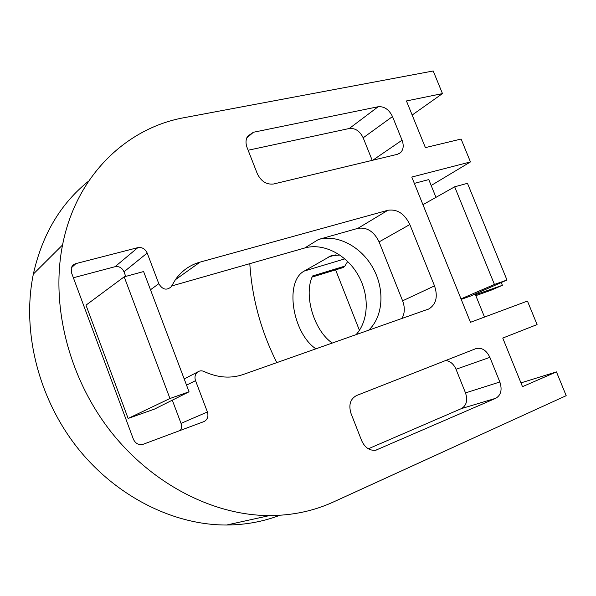 <?xml version="1.0" encoding="UTF-8"?>
<svg xmlns="http://www.w3.org/2000/svg" width="596" height="596" viewBox="0 0 596 596"><rect width="100%" height="100%" fill="white"/><g stroke="black" fill="none" stroke-linecap="round" stroke-linejoin="round"><path stroke-width="0.89" d="M347.684 261.48L344.838 266.129L343.408 267.492L312.103 277.058M520.956 382.878L556.455 371.889L566.2 395.684L333.253 502.055C313.772 510.973 292.509 515.488 269.481 515.585C213.569 515.54 151.712 484.183 109.962 430.491C68.339 376.724 50.638 304.735 62.565 244.949C76.072 175.425 126.821 127.738 184.656 117.576L433.21 70.984L442.47 93.587L412.164 115.043M442.47 93.587L406.442 100.955L425.395 147.614L461.095 139.054L470.46 161.926L411.784 177.049L470.467 322.302L527.445 301.062L537.078 324.582L502.756 338.066L522.491 386.662L556.455 371.889M431.169 185.498L470.46 161.926M172.304 400.177L181.035 423.383L207.401 411.978C208.66 416.261 207.602 419.435 204.219 421.491L143.226 444.251C138.816 445.368 135.538 443.677 133.377 439.185L71.55 272.879L71.252 268.304C71.945 265.861 73.509 264.289 75.938 263.588L137.87 247.631C142.057 247.027 145.163 248.83 147.19 253.047L158.804 283.703C162.477 289.686 166.597 290.714 171.186 286.78L175.567 279.42C181.869 270.718 190.035 264.944 200.07 262.113L175.321 279.777M368.551 330.296C383.28 316.655 384.979 289.589 373.133 268.245C361.407 246.833 337.716 234.034 318.465 239.48L357.838 228.357L387.929 210.261L200.07 262.113M387.929 210.261C397.241 208.935 404.542 213.688 409.839 224.528L434.514 285.871C438.06 296.562 436.197 304.243 428.926 308.922L243.131 374.519C230.943 378.661 218.27 377.812 205.113 371.971L204.085 371.494C201.701 370.474 199.526 370.66 197.552 372.053C195.071 374.221 194.393 377.082 195.533 380.65L207.401 411.978M356.55 395.535L476.048 348.571C481.814 347.326 486.425 350.254 489.882 357.354L499.85 381.984C502.346 389.695 501.012 395.118 495.842 398.255L375.659 450.263C369.52 450.792 364.841 447.581 361.645 440.638L350.992 413.393C348.444 404.878 350.299 398.925 356.55 395.535M247.087 147.57C245.515 143.263 245.686 139.486 247.593 136.238L253.375 132.267L378.199 106.729C384.286 106.259 389.054 109.537 392.496 116.563L402.062 140.202C403.961 145.431 403.462 149.581 400.564 152.643L397.405 154.319L273.639 183.985C266.524 184.827 261.07 181.378 257.271 173.615L247.087 147.57M276.82 362.644C260.988 331.078 251.981 298.089 249.806 263.67M315.925 348.854C292.405 333.179 284.232 281.394 304.28 271.038L331.19 255.714L339.884 255.028M88.655 181.087C60.665 203.527 42.234 234.519 33.361 274.056C21.724 330.154 37.839 396.958 76.564 446.672C115.423 496.319 173.488 525.21 226.622 525.016C245.485 524.89 263.231 521.634 279.859 515.272M171.67 285.968L304.78 247.973C323.278 242.691 345.948 254.291 357.712 274.354C369.572 294.372 369.08 320.328 356.013 334.714M344.838 266.129L312.58 275.963C303.334 294.804 313.95 330.758 332.307 343.072M124.191 276.835L143.606 271.553L189.051 391.796L154.394 409.139L128.133 418.452L85.988 305.159L124.191 276.835L169.957 398.508L128.133 418.452M73.36 277.758L115.05 266.703C119.088 266.084 122.068 267.783 123.998 271.806L125.734 276.417M181.035 423.383C181.922 425.961 181.676 428.308 180.305 430.431M357.838 228.357C366.942 226.979 374.027 231.494 379.101 241.894L402.605 300.824C405.079 307.499 404.833 313.407 401.875 318.547M484.503 317.065L475.161 294.022M435.974 197.343L428.777 179.59L414.339 183.382M461.2 299.371L470.423 296.108L506.98 280.023L467.473 183.315L454.666 186.809L422.951 204.689M445.719 360.491C450.256 361.116 453.69 364.037 456.022 369.267L465.513 392.913C467.875 400.318 466.512 405.548 461.423 408.595L368.335 448.788M248.137 150.244L349.293 128.49C355.238 127.961 359.872 131.068 363.173 137.818L372.217 160.361M189.051 391.796L169.957 398.508M475.832 295.661L491.03 290.215L502.383 285.313L501.258 282.541M502.383 285.313L475.452 294.737M359.425 330.311L335.6 269.884M506.98 280.023L494.434 284.434L461.006 298.887M494.434 284.434L454.666 186.809M327.912 257.211L335.98 254.82M304.28 271.038L344.846 258.858M318.465 239.48L304.78 247.973M71.416 267.753L75.938 263.588M115.05 266.703L137.87 247.631M123.998 271.806L147.19 253.047M150.49 289.768L158.804 283.703M379.101 241.894L409.839 224.528M402.605 300.824L434.514 285.871M186.541 385.143L195.533 380.65M456.022 369.267L489.882 357.354M465.513 392.913L499.85 381.984M461.423 408.595L495.842 398.255M375.271 450.323L377.752 449.63M246.707 138.049L253.375 132.267M349.293 128.49L378.199 106.729M363.173 137.818L392.496 116.563M372.783 160.22L402.062 140.202M226.622 525.016L269.481 515.585M33.361 274.056L62.565 244.949M331.19 255.714L332.412 255.356M428.084 309.294L428.926 308.922M184.186 378.929L197.552 372.053M203.631 421.737L204.219 421.491M398.746 153.857L400.564 152.643"/></g></svg>
